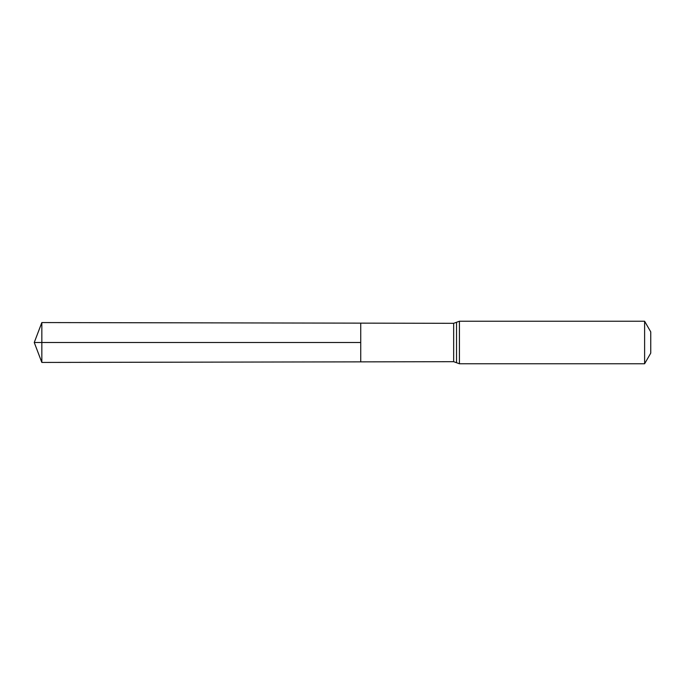 <?xml version="1.0" encoding="UTF-8"?>
<svg xmlns="http://www.w3.org/2000/svg" width="685" height="685" viewBox="0 0 685 685"><rect width="100%" height="100%" fill="white"/><g stroke="black" fill="none" stroke-linecap="round" stroke-linejoin="round"><path stroke-width="1.03" d="M360.73 342.5L360.73 361.86L41.836 362.433L41.836 322.567L360.73 323.14L360.73 361.86L453.658 361.689L453.658 323.311L360.73 323.14L360.73 342.5M644.611 321.239L644.611 363.761L650.75 353.126L650.75 331.874L644.611 321.239L459.421 321.239L453.658 323.311M41.836 362.433L34.25 342.5L360.73 342.5L41.836 342.5M644.611 363.761L459.421 363.761L459.421 321.239M459.421 363.761L456.544 362.725L456.544 322.275M456.544 362.725L453.658 361.689M34.25 342.5L41.836 322.567"/></g></svg>
